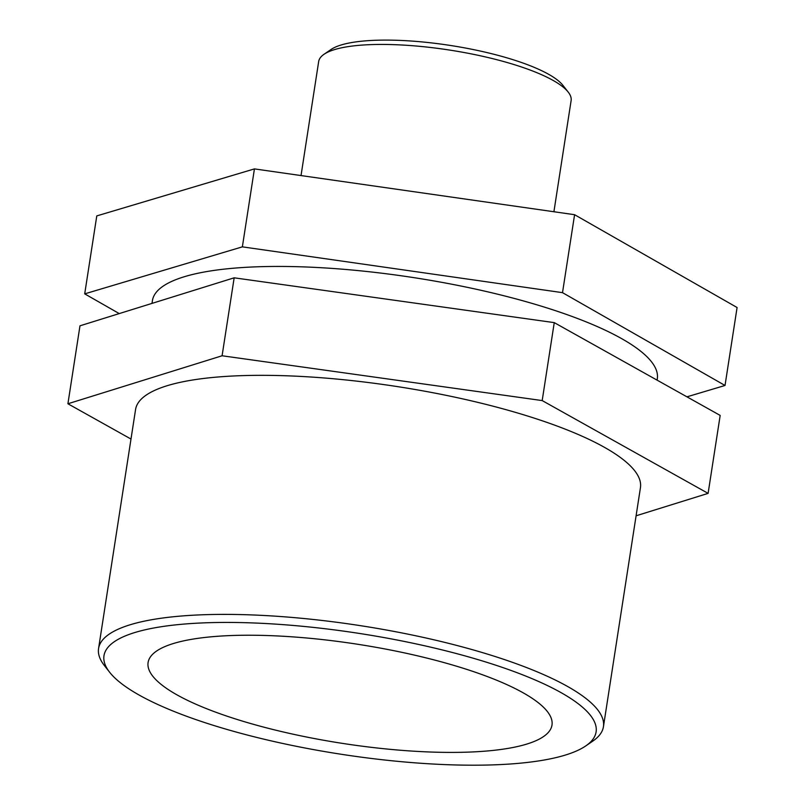 <?xml version="1.0" encoding="UTF-8"?>
<svg xmlns="http://www.w3.org/2000/svg" width="805" height="805" viewBox="0 0 805 805"><rect width="100%" height="100%" fill="white"/><g stroke="black" fill="none" stroke-linecap="round" stroke-linejoin="round"><path stroke-width="1.21" d="M242.365 246.853L562.514 292.658L725.023 385.474L737.088 307.52L574.589 214.704L254.43 168.899L96.781 215.911L84.706 293.865L242.365 246.853L254.43 168.899M562.514 292.658L574.589 214.704M725.023 385.474L686.937 396.835M119.251 313.588L84.706 293.865M222.089 355.77L542.188 400.578L708.108 493.374L720.173 415.42L554.253 322.624L234.164 277.816L79.977 325.814L67.912 403.768L222.089 355.77L234.164 277.816M542.188 400.578L554.253 322.624M708.108 493.374L636.091 515.794M130.994 439.047L67.912 403.768M568.229 92.112L562.947 85.37A121.263 29.755 -171.2 0 0 450.408 45.462A121.263 29.755 -171.2 0 0 331.076 49.467L324.002 54.307A127.723 31.335 8.8 0 1 449.693 50.081A127.723 31.335 8.8 0 1 568.229 92.112A127.723 31.335 8.8 0 1 571.117 100.595L553.91 211.745M301.03 175.571L318.679 61.512A127.723 31.335 8.8 0 1 324.002 54.307M585.718 745.953L592.792 741.113A255.447 62.679 -171.2 0 0 603.438 726.704A255.447 62.679 -171.2 0 0 360.59 625.686A255.447 62.679 -171.2 0 0 98.562 648.548A255.447 62.679 -171.2 0 0 104.348 665.494L109.631 672.245A248.987 61.089 8.8 0 1 359.382 633.444A248.987 61.089 8.8 0 1 585.718 745.953A248.987 61.089 8.8 0 1 380.483 759.538A248.987 61.089 8.8 0 1 139.064 695.017A248.987 61.089 8.8 0 1 109.631 672.245M603.438 726.704L640.448 487.649A255.447 62.679 -171.2 0 0 397.6 386.631A255.447 62.679 -171.2 0 0 135.572 409.493L98.562 648.548M176.879 694.806A204.359 50.141 -171.2 0 0 400.407 750.24A204.359 50.141 -171.2 0 0 551.989 725.084A204.359 50.141 -171.2 0 0 523.2 692.833A204.359 50.141 -171.2 0 0 299.671 637.399A204.359 50.141 -171.2 0 0 148.09 662.555A204.359 50.141 -171.2 0 0 176.879 694.806M657.091 380.141L657.303 378.752A255.447 62.679 -171.2 0 0 414.454 277.735A255.447 62.679 -171.2 0 0 152.427 300.587L151.994 303.394"/></g></svg>
